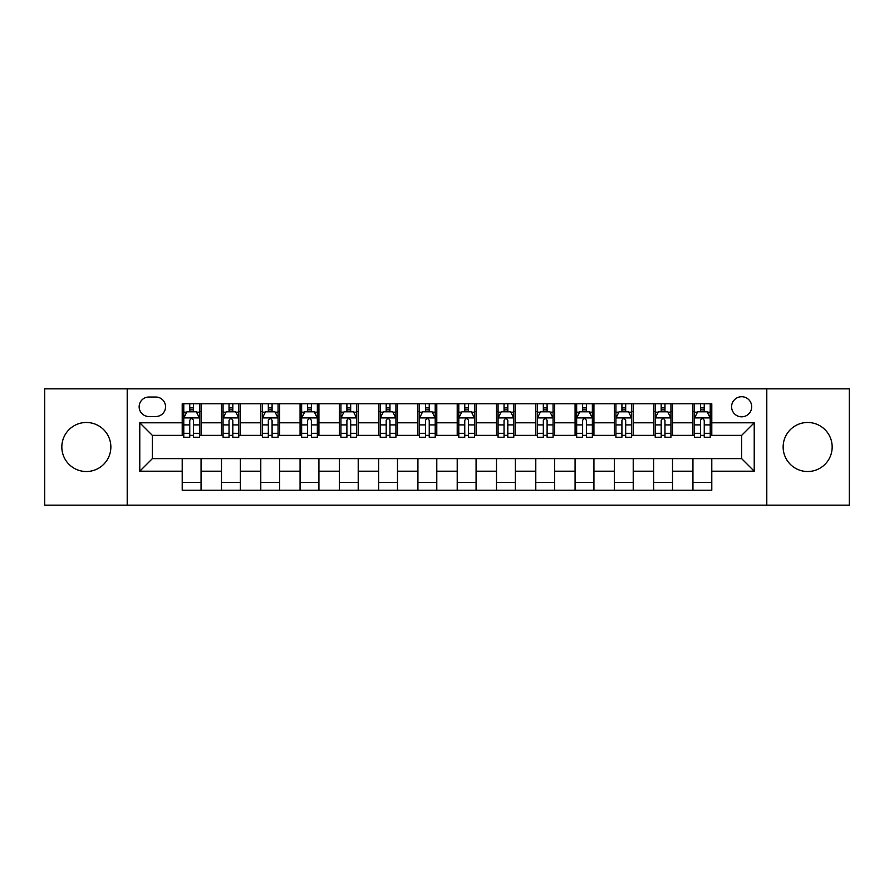 <?xml version="1.0" encoding="UTF-8"?>
<svg xmlns="http://www.w3.org/2000/svg" width="894" height="894" viewBox="0 0 894 894"><rect width="100%" height="100%" fill="white"/><g stroke="black" fill="none" stroke-linecap="round" stroke-linejoin="round"><path stroke-width="1.34" d="M807.651 422.482A24.518 24.518 0 0 0 783.144 447A24.518 24.518 0 0 0 807.651 471.518A24.518 24.518 0 0 0 832.169 447A24.518 24.518 0 0 0 807.651 422.482M86.349 422.482A24.518 24.518 0 0 0 61.831 447A24.518 24.518 0 0 0 86.349 471.518A24.518 24.518 0 0 0 110.856 447A24.518 24.518 0 0 0 86.349 422.482M741.651 396.712A10.057 10.057 0 0 0 731.594 406.77A10.057 10.057 0 0 0 741.651 416.827A10.057 10.057 0 0 0 751.709 406.77A10.057 10.057 0 0 0 741.651 396.712M766.795 505.144L849.3 505.144L849.3 388.856L766.795 388.856L766.795 505.144L127.205 505.144L127.205 388.856L44.7 388.856L44.7 505.144L127.205 505.144M148.885 416.515L155.802 416.515A9.745 9.745 0 0 0 165.546 406.77A9.745 9.745 0 0 0 155.802 397.025L148.885 397.025A9.745 9.745 0 0 0 139.151 406.77A9.745 9.745 0 0 0 148.885 416.515M766.795 388.856L127.205 388.856M182.208 471.205L139.777 471.205L139.777 422.795L182.208 422.795L182.208 435.367L152.349 435.367L152.349 458.633L182.208 458.633L182.208 490.214L711.792 490.214L711.792 458.633L741.651 458.633L741.651 435.367L711.792 435.367L711.792 422.795L754.223 422.795L754.223 471.205L711.792 471.205M711.792 422.795L711.792 403.786L182.208 403.786L182.208 422.795M692.939 403.786L692.939 435.367L694.504 435.367M700.483 435.367L704.249 435.367M710.227 435.367L711.792 435.367M692.939 435.367L670.936 435.367M653.648 403.786L653.648 435.367L655.224 435.367M661.191 435.367L664.968 435.367M653.648 435.367L631.645 435.367M614.368 403.786L614.368 435.367L615.932 435.367M621.911 435.367L625.677 435.367M614.368 435.367L592.364 435.367M575.077 403.786L575.077 435.367L576.652 435.367M582.62 435.367L586.386 435.367M575.077 435.367L553.073 435.367M535.785 403.786L535.785 435.367L537.361 435.367M543.328 435.367L547.106 435.367M535.785 435.367L513.793 435.367M496.505 403.786L496.505 435.367L498.07 435.367M504.048 435.367L507.814 435.367M496.505 435.367L474.502 435.367M457.214 403.786L457.214 435.367L458.79 435.367M464.757 435.367L468.534 435.367M457.214 435.367L435.21 435.367M417.923 403.786L417.923 435.367L419.498 435.367M425.466 435.367L429.243 435.367M417.923 435.367L395.93 435.367M378.643 403.786L378.643 435.367L380.207 435.367M386.186 435.367L389.952 435.367M378.643 435.367L356.639 435.367M339.351 403.786L339.351 435.367L340.927 435.367M346.894 435.367L350.671 435.367M339.351 435.367L317.348 435.367M300.071 403.786L300.071 435.367L301.636 435.367M307.614 435.367L311.38 435.367M300.071 435.367L278.068 435.367M260.78 403.786L260.78 435.367L262.355 435.367M268.323 435.367L272.089 435.367M260.78 435.367L238.776 435.367M221.488 403.786L221.488 435.367L223.064 435.367M229.032 435.367L232.809 435.367M221.488 435.367L199.496 435.367M182.208 435.367L183.773 435.367M189.751 435.367L193.517 435.367M182.208 458.633L201.061 458.633L201.061 490.214M711.792 458.633L201.061 458.633M201.061 403.786L201.061 435.367M182.208 411.642L183.773 411.642M189.751 411.642L193.517 411.642M199.496 411.642L201.061 411.642M182.208 482.358L201.061 482.358M221.488 458.633L221.488 490.214M240.352 403.786L240.352 435.367M221.488 411.642L223.064 411.642M229.032 411.642L232.809 411.642M238.776 411.642L240.352 411.642M240.352 458.633L240.352 490.214M221.488 482.358L240.352 482.358M260.78 458.633L260.78 490.214M279.632 458.633L279.632 490.214M260.78 482.358L279.632 482.358M279.632 403.786L279.632 435.367M260.78 411.642L262.355 411.642M268.323 411.642L272.089 411.642M278.068 411.642L279.632 411.642M300.071 458.633L300.071 490.214M318.923 458.633L318.923 490.214M300.071 482.358L318.923 482.358M318.923 403.786L318.923 435.367M300.071 411.642L301.636 411.642M307.614 411.642L311.38 411.642M317.348 411.642L318.923 411.642M339.351 458.633L339.351 490.214M358.215 458.633L358.215 490.214M339.351 482.358L358.215 482.358M358.215 403.786L358.215 435.367M339.351 411.642L340.927 411.642M346.894 411.642L350.671 411.642M356.639 411.642L358.215 411.642M378.643 458.633L378.643 490.214M397.495 458.633L397.495 490.214M378.643 482.358L397.495 482.358M397.495 403.786L397.495 435.367M378.643 411.642L380.207 411.642M386.186 411.642L389.952 411.642M395.93 411.642L397.495 411.642M417.923 458.633L417.923 490.214M436.786 458.633L436.786 490.214M417.923 482.358L436.786 482.358M436.786 403.786L436.786 435.367M417.923 411.642L419.498 411.642M425.466 411.642L429.243 411.642M435.21 411.642L436.786 411.642M457.214 458.633L457.214 490.214M476.077 458.633L476.077 490.214M457.214 482.358L476.077 482.358M476.077 403.786L476.077 435.367M457.214 411.642L458.79 411.642M464.757 411.642L468.534 411.642M474.502 411.642L476.077 411.642M496.505 458.633L496.505 490.214M515.357 458.633L515.357 490.214M496.505 482.358L515.357 482.358M515.357 403.786L515.357 435.367M496.505 411.642L498.07 411.642M504.048 411.642L507.814 411.642M513.793 411.642L515.357 411.642M535.785 458.633L535.785 490.214M554.649 458.633L554.649 490.214M535.785 482.358L554.649 482.358M554.649 403.786L554.649 435.367M535.785 411.642L537.361 411.642M543.328 411.642L547.106 411.642M553.073 411.642L554.649 411.642M575.077 458.633L575.077 490.214M593.929 458.633L593.929 490.214M575.077 482.358L593.929 482.358M593.929 403.786L593.929 435.367M575.077 411.642L576.652 411.642M582.62 411.642L586.386 411.642M592.364 411.642L593.929 411.642M614.368 458.633L614.368 490.214M633.22 458.633L633.22 490.214M614.368 482.358L633.22 482.358M633.22 403.786L633.22 435.367M614.368 411.642L615.932 411.642M621.911 411.642L625.677 411.642M631.645 411.642L633.22 411.642M653.648 458.633L653.648 490.214M672.511 458.633L672.511 490.214M653.648 482.358L672.511 482.358M672.511 403.786L672.511 435.367M653.648 411.642L655.224 411.642M661.191 411.642L664.968 411.642M670.936 411.642L672.511 411.642M692.939 458.633L692.939 490.214M692.939 482.358L711.792 482.358M692.939 411.642L694.504 411.642M700.483 411.642L704.249 411.642M710.227 411.642L711.792 411.642M152.349 435.367L139.777 422.795M152.349 458.633L139.777 471.205M754.223 422.795L741.651 435.367M754.223 471.205L741.651 458.633M193.517 407.865L189.751 407.865M199.496 433.322L193.517 433.322L193.517 437.255L199.496 437.255L199.496 418.09L196.345 411.799L186.924 411.799L183.773 418.09L183.773 437.255L189.751 437.255L189.751 433.322L183.773 433.322M183.773 418.09L183.773 403.786M199.496 418.079L199.496 403.786M189.751 411.799L189.751 403.786M193.517 403.786L193.517 411.799M193.517 433.322L193.517 420.437C192.266 418.023 191.003 418.023 189.751 420.437L189.751 433.322M232.809 407.865L229.032 407.865M238.776 433.322L232.809 433.322L232.809 437.255L238.776 437.255L238.776 418.09L235.636 411.799L226.204 411.799L223.064 418.09L223.064 437.255L229.032 437.255L229.032 433.322L223.064 433.322M223.064 418.09L223.064 403.786M238.776 418.079L238.776 403.786M229.032 411.799L229.032 403.786M232.809 403.786L232.809 411.799M232.809 433.322L232.809 420.437C231.546 418.023 230.294 418.023 229.032 420.437L229.032 433.322M272.089 407.865L268.323 407.865M278.068 433.322L272.089 433.322L272.089 437.255L278.068 437.255L278.068 418.09L274.927 411.799L265.496 411.799L262.355 418.09L262.355 437.255L268.323 437.255L268.323 433.322L262.355 433.322M262.355 418.09L262.355 403.786M278.068 418.079L278.068 403.786M268.323 411.799L268.323 403.786M272.089 403.786L272.089 411.799M272.089 433.322L272.089 420.437C270.837 418.023 269.586 418.023 268.323 420.437L268.323 433.322M311.38 407.865L307.614 407.865M317.348 433.322L311.38 433.322L311.38 437.255L317.348 437.255L317.348 418.09L314.207 411.799L304.776 411.799L301.636 418.09L301.636 437.255L307.614 437.255L307.614 433.322L301.636 433.322M301.636 418.09L301.636 403.786M317.348 418.079L317.348 403.786M307.614 411.799L307.614 403.786M311.38 403.786L311.38 411.799M311.38 433.322L311.38 420.437C310.129 418.023 308.866 418.023 307.614 420.437L307.614 433.322M350.671 407.865L346.894 407.865M356.639 433.322L350.671 433.322L350.671 437.255L356.639 437.255L356.639 418.09L353.499 411.799L344.067 411.799L340.927 418.09L340.927 437.255L346.894 437.255L346.894 433.322L340.927 433.322M340.927 418.09L340.927 403.786M356.639 418.079L356.639 403.786M346.894 411.799L346.894 403.786M350.671 403.786L350.671 411.799M350.671 433.322L350.671 420.437C349.409 418.023 348.157 418.023 346.894 420.437L346.894 433.322M389.952 407.865L386.186 407.865M395.93 433.322L389.952 433.322L389.952 437.255L395.93 437.255L395.93 418.09L392.779 411.799L383.358 411.799L380.207 418.09L380.207 437.255L386.186 437.255L386.186 433.322L380.207 433.322M380.207 418.09L380.207 403.786M395.93 418.079L395.93 403.786M386.186 411.799L386.186 403.786M389.952 403.786L389.952 411.799M389.952 433.322L389.952 420.437C388.7 418.023 387.437 418.023 386.186 420.437L386.186 433.322M429.243 407.865L425.466 407.865M435.21 433.322L429.243 433.322L429.243 437.255L435.21 437.255L435.21 418.09L432.07 411.799L422.638 411.799L419.498 418.09L419.498 437.255L425.466 437.255L425.466 433.322L419.498 433.322M419.498 418.09L419.498 403.786M435.21 418.079L435.21 403.786M425.466 411.799L425.466 403.786M429.243 403.786L429.243 411.799M429.243 433.322L429.243 420.437C427.991 418.023 426.729 418.023 425.466 420.437L425.466 433.322M468.534 407.865L464.757 407.865M474.502 433.322L468.534 433.322L468.534 437.255L474.502 437.255L474.502 418.09L471.361 411.799L461.93 411.799L458.79 418.09L458.79 437.255L464.757 437.255L464.757 433.322L458.79 433.322M458.79 418.09L458.79 403.786M474.502 418.079L474.502 403.786M464.757 411.799L464.757 403.786M468.534 403.786L468.534 411.799M468.534 433.322L468.534 420.437C467.271 418.023 466.02 418.023 464.757 420.437L464.757 433.322M507.814 407.865L504.048 407.865M513.793 433.322L507.814 433.322L507.814 437.255L513.793 437.255L513.793 418.09L510.642 411.799L501.221 411.799L498.07 418.09L498.07 437.255L504.048 437.255L504.048 433.322L498.07 433.322M498.07 418.09L498.07 403.786M513.793 418.079L513.793 403.786M504.048 411.799L504.048 403.786M507.814 403.786L507.814 411.799M507.814 433.322L507.814 420.437C506.563 418.023 505.3 418.023 504.048 420.437L504.048 433.322M547.106 407.865L543.328 407.865M553.073 433.322L547.106 433.322L547.106 437.255L553.073 437.255L553.073 418.09L549.933 411.799L540.501 411.799L537.361 418.09L537.361 437.255L543.328 437.255L543.328 433.322L537.361 433.322M537.361 418.09L537.361 403.786M553.073 418.079L553.073 403.786M543.328 411.799L543.328 403.786M547.106 403.786L547.106 411.799M547.106 433.322L547.106 420.437C545.843 418.023 544.591 418.023 543.328 420.437L543.328 433.322M586.386 407.865L582.62 407.865M592.364 433.322L586.386 433.322L586.386 437.255L592.364 437.255L592.364 418.09L589.224 411.799L579.793 411.799L576.652 418.09L576.652 437.255L582.62 437.255L582.62 433.322L576.652 433.322M576.652 418.09L576.652 403.786M592.364 418.079L592.364 403.786M582.62 411.799L582.62 403.786M586.386 403.786L586.386 411.799M586.386 433.322L586.386 420.437C585.134 418.023 583.883 418.023 582.62 420.437L582.62 433.322M625.677 407.865L621.911 407.865M631.645 433.322L625.677 433.322L625.677 437.255L631.645 437.255L631.645 418.09L628.504 411.799L619.073 411.799L615.932 418.09L615.932 437.255L621.911 437.255L621.911 433.322L615.932 433.322M615.932 418.09L615.932 403.786M631.645 418.079L631.645 403.786M621.911 411.799L621.911 403.786M625.677 403.786L625.677 411.799M625.677 433.322L625.677 420.437C624.425 418.023 623.163 418.023 621.911 420.437L621.911 433.322M664.968 407.865L661.191 407.865M670.936 433.322L664.968 433.322L664.968 437.255L670.936 437.255L670.936 418.09L667.796 411.799L658.364 411.799L655.224 418.09L655.224 437.255L661.191 437.255L661.191 433.322L655.224 433.322M655.224 418.09L655.224 403.786M670.936 418.079L670.936 403.786M661.191 411.799L661.191 403.786M664.968 403.786L664.968 411.799M664.968 433.322L664.968 420.437C663.706 418.023 662.454 418.023 661.191 420.437L661.191 433.322M704.249 407.865L700.483 407.865M710.227 433.322L704.249 433.322L704.249 437.255L710.227 437.255L710.227 418.09L707.076 411.799L697.655 411.799L694.504 418.09L694.504 437.255L700.483 437.255L700.483 433.322L694.504 433.322M694.504 418.09L694.504 403.786M710.227 418.079L710.227 403.786M700.483 411.799L700.483 403.786M704.249 403.786L704.249 411.799M704.249 433.322L704.249 420.437C702.997 418.023 701.734 418.023 700.483 420.437L700.483 433.322M221.488 471.205L201.061 471.205M221.488 422.795L201.061 422.795M260.78 422.795L240.352 422.795M260.78 471.205L240.352 471.205M300.071 422.795L279.632 422.795M300.071 471.205L279.632 471.205M339.351 422.795L318.923 422.795M339.351 471.205L318.923 471.205M378.643 422.795L358.215 422.795M378.643 471.205L358.215 471.205M417.923 422.795L397.495 422.795M417.923 471.205L397.495 471.205M457.214 422.795L436.786 422.795M457.214 471.205L436.786 471.205M496.505 422.795L476.077 422.795M496.505 471.205L476.077 471.205M535.785 422.795L515.357 422.795M535.785 471.205L515.357 471.205M575.077 422.795L554.649 422.795M575.077 471.205L554.649 471.205M614.368 422.795L593.929 422.795M614.368 471.205L593.929 471.205M653.648 422.795L633.22 422.795M653.648 471.205L633.22 471.205M692.939 422.795L672.511 422.795M692.939 471.205L672.511 471.205M199.418 417.923L183.851 417.923M183.773 412.179L186.734 412.179M196.535 412.179L199.496 412.179M189.751 424.896L183.773 424.896M199.496 424.896L193.517 424.896M193.517 409.865L189.751 409.865M238.698 417.923L223.142 417.923M223.064 412.179L226.014 412.179M235.826 412.179L238.776 412.179M229.032 424.896L223.064 424.896M238.776 424.896L232.809 424.896M232.809 409.865L229.032 409.865M277.989 417.923L262.434 417.923M262.355 412.179L265.306 412.179M275.106 412.179L278.068 412.179M268.323 424.896L262.355 424.896M278.068 424.896L272.089 424.896M272.089 409.865L268.323 409.865M317.269 417.923L301.714 417.923M301.636 412.179L304.597 412.179M314.397 412.179L317.348 412.179M307.614 424.896L301.636 424.896M317.348 424.896L311.38 424.896M311.38 409.865L307.614 409.865M356.561 417.923L341.005 417.923M340.927 412.179L343.877 412.179M353.689 412.179L356.639 412.179M346.894 424.896L340.927 424.896M356.639 424.896L350.671 424.896M350.671 409.865L346.894 409.865M395.852 417.923L380.285 417.923M380.207 412.179L383.168 412.179M392.969 412.179L395.93 412.179M386.186 424.896L380.207 424.896M395.93 424.896L389.952 424.896M389.952 409.865L386.186 409.865M435.132 417.923L419.577 417.923M419.498 412.179L422.449 412.179M432.26 412.179L435.21 412.179M425.466 424.896L419.498 424.896M435.21 424.896L429.243 424.896M429.243 409.865L425.466 409.865M474.423 417.923L458.868 417.923M458.79 412.179L461.74 412.179M471.551 412.179L474.502 412.179M464.757 424.896L458.79 424.896M474.502 424.896L468.534 424.896M468.534 409.865L464.757 409.865M513.715 417.923L498.148 417.923M498.07 412.179L501.031 412.179M510.832 412.179L513.793 412.179M504.048 424.896L498.07 424.896M513.793 424.896L507.814 424.896M507.814 409.865L504.048 409.865M552.995 417.923L537.439 417.923M537.361 412.179L540.311 412.179M550.123 412.179L553.073 412.179M543.328 424.896L537.361 424.896M553.073 424.896L547.106 424.896M547.106 409.865L543.328 409.865M592.286 417.923L576.731 417.923M576.652 412.179L579.603 412.179M589.403 412.179L592.364 412.179M582.62 424.896L576.652 424.896M592.364 424.896L586.386 424.896M586.386 409.865L582.62 409.865M631.566 417.923L616.011 417.923M615.932 412.179L618.894 412.179M628.694 412.179L631.645 412.179M621.911 424.896L615.932 424.896M631.645 424.896L625.677 424.896M625.677 409.865L621.911 409.865M670.858 417.923L655.302 417.923M655.224 412.179L658.174 412.179M667.986 412.179L670.936 412.179M661.191 424.896L655.224 424.896M670.936 424.896L664.968 424.896M664.968 409.865L661.191 409.865M710.149 417.923L694.582 417.923M694.504 412.179L697.465 412.179M707.266 412.179L710.227 412.179M700.483 424.896L694.504 424.896M710.227 424.896L704.249 424.896M704.249 409.865L700.483 409.865"/></g></svg>
